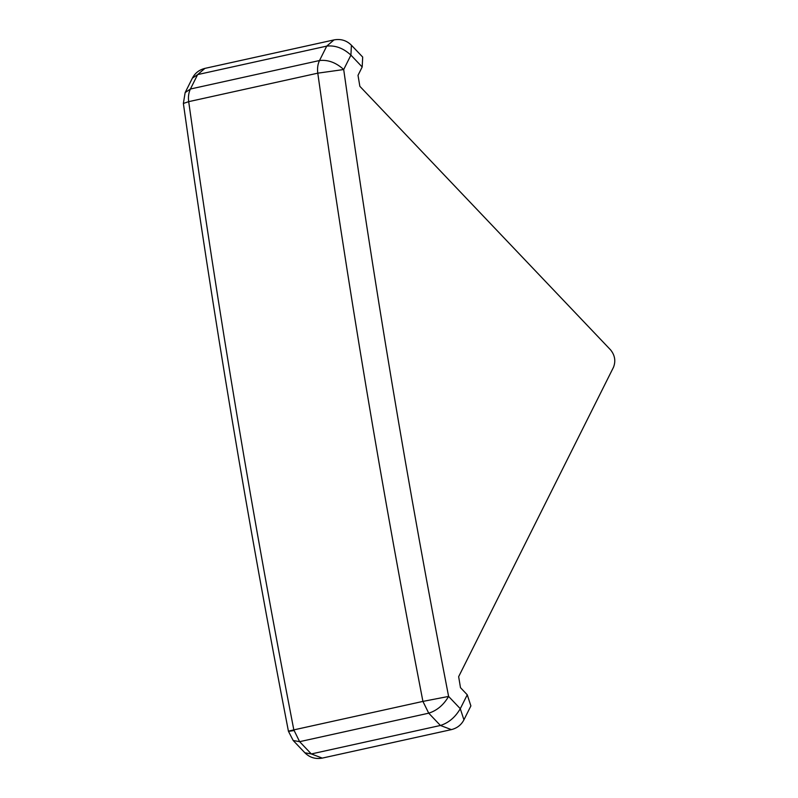 <?xml version="1.0" encoding="UTF-8"?>
<svg xmlns="http://www.w3.org/2000/svg" width="798" height="798" viewBox="0 0 798 798"><rect width="100%" height="100%" fill="white"/><g stroke="black" fill="none" stroke-linecap="round" stroke-linejoin="round"><path stroke-width="1.2" d="M293.694 730.599C286.801 731.706 286.851 731.467 293.824 729.881L422.92 701.402L428.726 713.183L299.629 741.671L293.824 729.881C253.295 521.094 218.253 311.679 188.687 101.655C188.069 96.897 188.647 92.678 190.413 89.017L319.509 60.528C328.018 59.571 336.078 62.573 343.699 69.536L350.921 55.122L351.409 45.217L362.691 57.067L362.192 66.972L350.921 55.122C343.29 48.149 335.23 45.147 326.731 46.114L197.635 74.593L192.368 78.164C195.011 73.077 199.191 69.815 204.926 68.379L197.635 74.593L190.413 89.017L185.146 92.588L183.37 103.451C212.916 313.345 247.939 522.62 288.437 731.277L293.195 740.504L304.876 752.783L311.32 753.95L440.416 725.472L428.726 713.183C436.955 710.579 443.588 704.993 448.606 696.425L422.92 701.402C382.392 492.605 347.349 283.2 317.784 73.167L188.687 101.655L183.37 103.451M467.259 694.789L470.89 705.911L463.927 719.836L460.286 708.704L467.259 694.789L460.486 687.667L458.651 676.674L613.542 367.16C615.866 361.055 614.909 355.329 610.67 349.973L359.858 86.324L358.013 75.331L362.192 66.972M463.927 719.836C461.284 724.923 457.094 728.185 451.369 729.621L440.416 725.472C448.646 722.868 455.269 717.272 460.286 708.704L448.606 696.425C408.167 488.077 373.205 279.12 343.699 69.536L317.784 73.167C317.165 68.409 317.744 64.199 319.509 60.528L326.731 46.114L334.023 39.9C340.816 38.663 346.611 40.439 351.409 45.217M451.369 729.621L322.272 758.1L311.32 753.95L299.629 741.671L293.195 740.504M334.023 39.9L204.926 68.379M192.368 78.164L185.146 92.588M322.272 758.1C315.469 759.337 309.674 757.561 304.876 752.783"/></g></svg>

